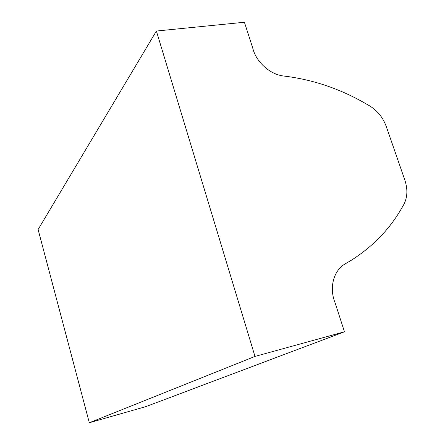 <?xml version="1.0" encoding="UTF-8"?>
<svg xmlns="http://www.w3.org/2000/svg" width="445" height="445" viewBox="0 0 445 445"><rect width="100%" height="100%" fill="white"/><g stroke="black" fill="none" stroke-linecap="round" stroke-linejoin="round"><path stroke-width="0.67" d="M367.503 104.664C376.387 109.442 382.611 116.651 386.188 126.28L404.917 180.303C408.154 190.26 407.381 199.026 402.603 206.602C390.343 228.53 373.116 246.491 350.933 260.497L344.83 264.085C333.444 270.821 328.966 288.037 335.146 302.962L344.469 331.792L145.76 406.652L89.317 422.75L38.109 229.52L156.395 31.039L244.416 22.25L252.665 47.776C255.831 61.633 269.603 74.254 283.343 75.978C312.98 79.488 341.031 89.05 367.503 104.664M344.469 331.792L254.991 356.423L89.317 422.75M254.991 356.423L156.395 31.039"/></g></svg>
